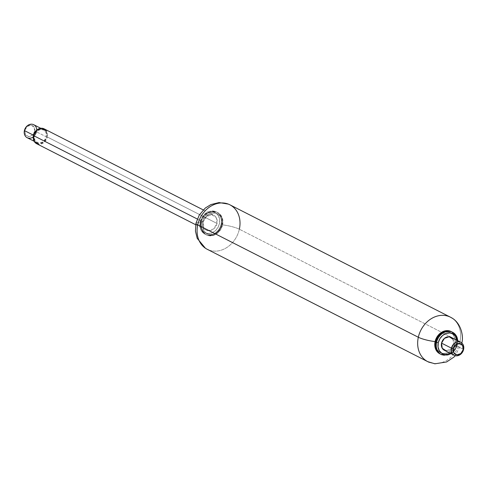 <?xml version="1.0" encoding="UTF-8"?>
<svg xmlns="http://www.w3.org/2000/svg" width="488" height="488" viewBox="0 0 488 488"><rect width="100%" height="100%" fill="white"/><g stroke="black" fill="none" stroke-linecap="round" stroke-linejoin="round"><path stroke-width="0.37" stroke-dasharray="2.44 1.83" d="M456.536 344.083A12.481 10.236 117 0 0 451.205 331.602A12.481 10.236 -63 0 1 456.536 344.083A12.481 10.236 -63 0 1 441.054 354.392A12.481 10.236 117 0 0 456.536 344.083M457.384 344.516A12.481 10.236 -63 0 1 441.902 354.825A12.481 10.236 117 0 0 457.384 344.516A12.481 10.236 117 0 0 452.053 332.035M444.653 350.396A7.283 5.972 117 0 0 453.681 344.388L463.6 349.439L453.681 344.388A7.283 5.972 117 0 0 450.576 337.104M222.589 224.889A12.481 10.236 117 0 0 214.848 211.798A12.481 10.236 117 0 0 201.782 222.711A12.481 2.147 12.5 0 0 195.981 223.187A12.481 2.147 -167.5 0 1 201.782 222.711A12.481 10.236 117 0 0 209.523 235.808A12.481 10.236 117 0 0 222.589 224.889A12.481 2.147 -167.5 0 1 239.352 229.22A12.481 2.147 12.5 0 0 222.589 224.889L220.777 229.397L217.66 233.057L213.707 235.308L209.523 235.808L205.747 234.472L202.947 231.519L201.556 227.39L201.782 222.711L203.594 218.203L206.711 214.543L210.663 212.292L214.848 211.798L218.624 213.128L221.424 216.08L222.815 220.21L222.589 224.889M449.283 316.639A24.961 20.472 -63 0 1 459.94 341.606L239.352 229.22A24.961 20.472 117 0 0 228.695 204.252M451.473 331.718A12.481 10.236 -63 0 1 455.896 343.759A12.481 2.147 12.5 0 0 461.721 343.229A12.481 2.147 12.5 0 0 459.94 341.606A24.961 20.472 117 0 0 452.26 318.249M454.859 343.65A11.236 9.217 117 0 0 447.892 331.864A11.236 9.217 117 0 0 436.132 341.691A11.236 9.217 117 0 0 443.098 353.477A11.236 9.217 117 0 0 454.859 343.65L453.23 347.712L450.424 351.006L446.868 353.031L443.098 353.477L439.7 352.281L437.181 349.621L435.924 345.9L436.132 341.691L437.76 337.629L440.566 334.335L444.123 332.31L447.892 331.864L451.29 333.06L453.81 335.72L455.066 339.441L454.859 343.65M440.164 353.959L442.836 354.678L447.02 354.178L450.967 351.927L454.09 348.267L455.896 343.759L456.121 339.081L454.731 334.951L451.479 331.718M429.397 362.383A24.961 20.472 117 0 0 459.94 341.606A12.481 2.147 -167.5 0 1 461.721 343.229A12.481 2.147 -167.5 0 1 455.896 343.759A12.481 10.236 -63 0 1 440.145 353.946M208.4 249.832A24.961 20.472 117 0 0 239.352 229.22L459.94 341.606A24.961 20.472 -63 0 1 428.983 362.218M239.352 229.22A24.961 20.472 -63 0 1 207.254 249.307M456.981 344.729A11.236 9.211 -63 0 1 450.564 353.422L452.541 352.086L455.347 348.792L456.981 344.729L457.171 340.447M453.004 339.251L453.681 344.388L450.808 349.152L446.062 350.756M46.543 131.126L47.318 136.994L217.001 223.443A8.32 6.826 -63 0 1 206.68 230.318A8.32 6.826 -63 0 1 203.13 221.997L203.905 227.865L208.291 230.72L213.714 228.89L217.001 223.443L216.221 217.575L211.841 214.72L206.412 216.55L203.13 221.997L197.286 219.02L203.13 221.997A8.32 6.826 -63 0 1 213.445 215.123A8.32 6.826 -63 0 1 217.001 223.443L47.318 136.994A8.32 6.826 117 0 0 43.767 128.673M219.429 223.699A11.236 9.211 117 0 0 212.457 211.914A11.236 9.211 117 0 0 200.702 221.741A11.236 9.211 117 0 0 207.668 233.526A11.236 9.211 117 0 0 219.429 223.699L217.794 227.762L214.988 231.05L211.432 233.075L207.668 233.526L204.271 232.325L201.751 229.665L200.495 225.95L200.702 221.741L202.331 217.679L205.137 214.391L208.693 212.365L212.457 211.914L215.861 213.116L218.38 215.775L219.631 219.49L219.429 223.699M200.3 221.955A12.481 10.236 -63 0 1 215.775 211.652A12.481 10.236 -63 0 1 221.101 224.132A12.481 10.236 117 0 0 215.775 211.652A12.481 10.236 117 0 0 200.3 221.955A12.481 10.236 117 0 0 205.625 234.441A12.481 10.236 117 0 0 221.101 224.132A12.481 10.236 -63 0 1 205.625 234.441A12.481 10.236 -63 0 1 200.3 221.955M201.148 222.388A12.481 10.236 -63 0 1 216.623 212.085A12.481 10.236 -63 0 1 221.955 224.565A12.481 10.236 117 0 0 216.623 212.085A12.481 10.236 117 0 0 201.148 222.388A12.481 10.236 117 0 0 206.473 234.868A12.481 10.236 117 0 0 221.955 224.565A12.481 10.236 -63 0 1 206.473 234.868A12.481 10.236 -63 0 1 201.148 222.388M202.825 222.821A11.236 9.211 -63 0 1 214.58 213A11.236 9.211 -63 0 1 221.546 224.779L221.753 220.57L220.497 216.855L217.984 214.195L214.58 213L210.816 213.445L207.26 215.47L204.454 218.764L202.825 222.821L202.618 227.03L203.868 230.751L206.387 233.41L209.791 234.606L213.555 234.155L217.111 232.136L219.917 228.841L221.546 224.779A11.236 9.211 -63 0 1 209.791 234.606A11.236 9.211 -63 0 1 202.825 222.821M34.721 131.382A5.929 4.862 117 0 0 31.043 125.166A5.929 4.862 117 0 0 24.839 130.351L24.4 130.583L24.839 130.351A5.929 4.862 117 0 0 28.517 136.567A5.929 4.862 117 0 0 34.721 131.382L36.539 131.851L34.721 131.382L32.379 135.261L28.517 136.567L25.388 134.529L24.839 130.351L27.182 126.471L31.043 125.166L34.166 127.197L34.721 131.382M27.511 137.866A7.283 5.972 117 0 0 36.539 131.851L46.452 136.902A7.283 5.972 -63 0 1 37.423 142.917A7.283 5.972 -63 0 1 34.319 135.633L34.996 140.77L38.833 143.271L43.578 141.666L46.452 136.902L45.774 131.766L41.938 129.265L37.192 130.869L34.319 135.633L33.526 135.231L34.319 135.633A7.283 5.972 -63 0 1 43.347 129.625A7.283 5.972 -63 0 1 46.452 136.902L36.539 131.851A7.283 5.972 117 0 0 33.428 124.568M37.003 143.862A8.32 6.826 117 0 0 47.318 136.994L44.036 142.441L38.607 144.271M36.539 131.851A7.283 5.972 -63 0 1 33.245 136.939M457.86 340.801L457.561 344.674L451.248 353.776M228.274 204.088L229.83 204.801M461.776 342.936L455.274 355.685M205.417 248.227L207.266 249.289M203.24 209.907L213.842 215.306M200.117 221.796C203.252 212.951 208.669 209.657 216.367 211.92L217.215 212.353C221.375 214.659 223.016 218.783 222.131 224.724C218.996 233.575 213.579 236.863 205.881 234.6L205.033 234.167C200.757 231.58 199.122 227.457 200.117 221.796M40.724 128.271L43.688 129.784M34.136 141.258L37.076 142.758M195.682 224.73L206.284 230.135"/><path stroke-width="0.73" d="M440.896 354.319A12.481 10.236 -63 0 1 435.729 341.905L435.729 341.905A12.481 10.236 -63 0 1 451.205 331.602A12.481 10.236 117 0 0 435.729 341.905L436.577 342.338A12.481 10.236 -63 0 1 452.053 332.035A12.481 10.236 -63 0 1 457.695 340.715M452.053 332.035A12.481 10.236 117 0 0 436.577 342.338L438.255 342.771A11.236 9.211 -63 0 1 448.106 332.969A11.236 9.211 -63 0 1 457.171 340.447M450.576 337.104A7.283 5.972 117 0 0 441.548 343.119L451.461 348.17A7.283 5.972 -63 0 1 460.489 342.155A7.283 5.972 -63 0 1 463.6 349.439A7.283 5.972 117 0 0 459.086 341.801A7.283 5.972 117 0 0 451.461 348.17L453.279 348.639A5.929 4.862 -63 0 1 459.483 343.454A5.929 4.862 -63 0 1 463.161 349.67L463.6 349.439L463.161 349.67L462.612 345.492L459.483 343.454L455.621 344.76L453.279 348.639L453.834 352.824L456.957 354.855L460.818 353.55L463.161 349.67A5.929 4.862 -63 0 1 456.957 354.855A5.929 4.862 -63 0 1 453.279 348.639L451.461 348.17A7.283 5.972 117 0 0 455.981 355.807A7.283 5.972 117 0 0 463.6 349.439A7.283 5.972 -63 0 1 454.572 355.453A7.283 5.972 -63 0 1 451.461 348.17L441.548 343.119A7.283 5.972 117 0 0 444.653 350.396M228.695 204.252A24.961 20.472 117 0 0 197.744 224.864A12.481 2.147 -167.5 0 1 195.963 223.248A12.481 2.147 -167.5 0 1 195.981 223.187A12.481 2.147 12.5 0 0 195.963 223.248A12.481 2.147 12.5 0 0 197.744 224.864A24.961 20.472 -63 0 1 229.842 204.783A24.961 20.472 -63 0 1 239.352 229.22M452.26 318.249A24.961 20.472 117 0 0 450.424 317.17A24.961 20.472 117 0 0 418.326 337.257L197.744 224.864L418.326 337.257A24.961 20.472 -63 0 1 449.283 316.639M451.937 331.999L448.155 330.669L443.97 331.163L440.024 333.414L436.9 337.074L435.095 341.582A12.481 2.147 -167.5 0 1 418.326 337.257A12.481 2.147 12.5 0 0 435.095 341.582A12.481 10.236 -63 0 1 451.473 331.718M440.145 353.946A12.481 10.236 -63 0 1 435.095 341.582L434.863 346.26L436.26 350.39L440.164 353.959M428.983 362.218A24.961 20.472 -63 0 1 418.326 337.257A24.961 20.472 117 0 0 427.836 361.693A24.961 20.472 117 0 0 429.397 362.383M207.254 249.307A24.961 20.472 -63 0 1 197.744 224.864A24.961 20.472 117 0 0 208.4 249.832M457.183 340.52L455.932 336.805L453.413 334.146L450.009 332.95L446.245 333.395L442.689 335.421L439.883 338.715L438.255 342.771L438.047 346.98L439.304 350.701L441.823 353.361L445.221 354.556L448.984 354.105L450.564 353.428A11.236 9.211 -63 0 1 440.987 352.733A11.236 9.211 -63 0 1 438.255 342.771L436.577 342.338A12.481 10.236 117 0 0 441.902 354.825A12.481 10.236 -63 0 1 436.577 342.338L435.729 341.905A12.481 10.236 117 0 0 438.919 353.105M446.062 350.756L442.226 348.255L441.548 343.119L444.422 338.355L449.167 336.75L453.004 339.251M43.767 128.673A8.32 6.826 117 0 0 33.446 135.542L197.286 219.02L33.446 135.542L36.734 130.095L42.157 128.265L46.543 131.126M33.428 124.568A7.283 5.972 117 0 0 24.4 130.583A7.283 5.972 -63 0 1 31.25 124.19A7.283 5.972 -63 0 1 36.734 130.101M33.245 136.939A7.283 5.972 -63 0 1 26.523 137.317A7.283 5.972 -63 0 1 24.4 130.583L33.526 135.231L24.4 130.583A7.283 5.972 117 0 0 27.511 137.866M38.607 144.271L34.227 141.416L33.446 135.542A8.32 6.826 117 0 0 37.003 143.862M451.248 353.776L441.311 354.55L440.463 354.117C436.193 351.531 434.552 347.407 435.552 341.746C438.681 332.901 444.098 329.607 451.796 331.877L456.981 337.055L457.86 340.801M450.924 337.263L460.837 342.314M205.417 248.227L197.201 238.345L195.45 231.147L195.969 223.248L199.281 215.025L205.332 208.004L210.926 204.57L219.027 202.563L228.274 204.088M229.879 204.801L450.467 317.188M450.412 317.188C461.63 322.391 463.838 337.537 461.715 343.223M427.848 361.675L434.9 363.81L446.648 361.95L453.901 357.1L455.274 355.685M207.217 249.283L427.799 361.675M444.312 350.238L454.224 355.295M44.164 128.856L203.24 209.907M33.776 124.727L40.724 128.271M27.163 137.701L34.136 141.258M36.606 143.685L195.682 224.73"/></g></svg>
